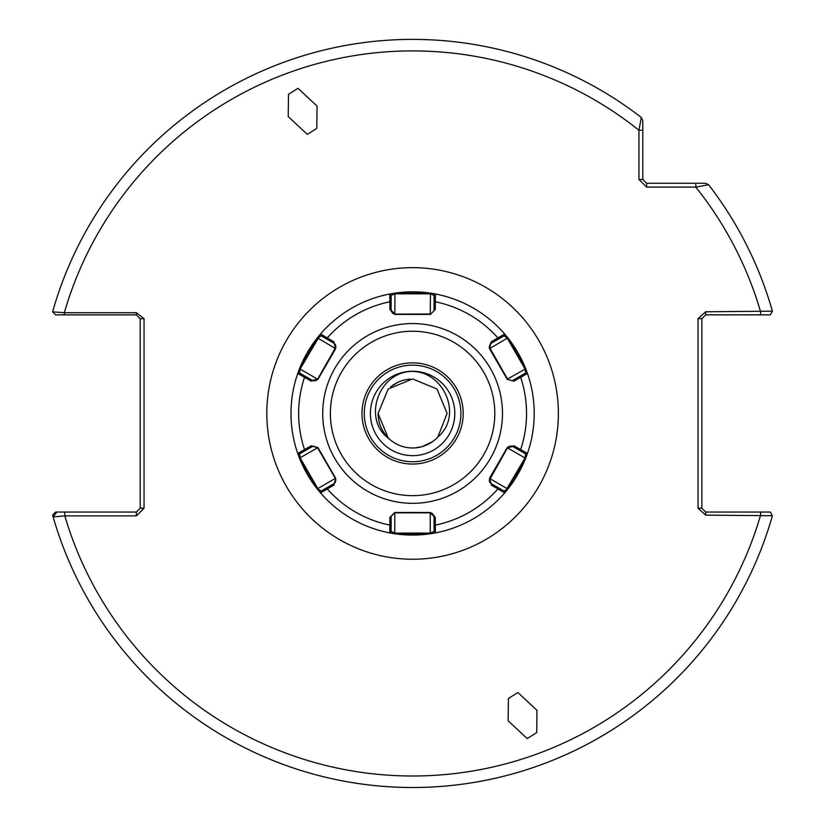 <?xml version="1.0" encoding="UTF-8"?>
<svg xmlns="http://www.w3.org/2000/svg" width="825" height="825" viewBox="0 0 825 825"><rect width="100%" height="100%" fill="white"/><g stroke="black" fill="none" stroke-linecap="round" stroke-linejoin="round"><path stroke-width="1.24" d="M307.302 134.382L316.79 128.391L317.058 106.095L297.969 88.306L288.482 94.297L288.214 116.593L307.302 134.382M390.648 386.801L398.362 381.996L403.043 380.273M410.056 379.015L403.281 380.201L398.413 381.975M517.883 692.515L508.406 698.517L508.138 720.813L527.216 738.602L536.704 732.61L536.972 710.315L517.883 692.515M432.444 441.705L422.153 446.634M415.14 447.882L421.905 446.696M370.394 413.449A42.199 42.199 0 0 1 412.593 371.25A42.199 42.199 0 0 1 454.802 413.449A42.199 42.199 0 0 1 412.593 455.647A42.199 42.199 0 0 1 370.394 413.449M389.751 439.343C382.181 432.413 378.283 423.782 378.067 413.449L388.183 437.869L389.751 439.343L388.183 437.869L389.751 439.343L388.183 437.869L378.067 413.449L388.183 437.869L389.751 439.343L388.183 437.869L389.751 439.343L388.183 437.869L378.067 413.449L388.183 437.869L389.751 439.343L388.183 437.869L389.751 439.343L388.183 437.869L378.067 413.449L388.183 437.869L389.751 439.343L388.183 437.869L389.751 439.343L388.183 437.869L378.067 413.449L388.183 389.039L412.593 378.923L437.013 389.039L447.119 413.449L437.817 437.033A34.526 34.526 0 0 1 389.751 439.343L388.183 437.869L378.067 413.449L388.183 389.039L412.593 378.923L437.013 389.039L447.119 413.449L437.817 437.033C463.763 415.346 443.221 369.951 410.572 371.456C377.902 373.147 361.897 420.234 389.751 439.343L389.74 439.333M378.067 413.449L388.183 389.039L412.593 378.923L437.013 389.039L447.119 413.449L437.013 389.039L412.593 378.923L388.183 389.039L378.067 413.449L388.183 389.039L412.593 378.923L437.013 389.039L447.119 413.449L437.013 389.039L412.593 378.923L388.183 389.039L378.067 413.449L388.183 389.039L412.593 378.923L437.013 389.039L447.119 413.449L437.013 389.039L412.593 378.923L388.183 389.039L378.067 413.449L388.183 389.039L412.593 378.923L437.013 389.039L447.119 413.449L437.013 389.039L412.593 378.923L388.183 389.039L378.067 413.449L388.183 389.039L412.593 378.923L437.013 389.039L447.119 413.449L437.013 389.039L412.593 378.923L388.183 389.039L378.067 413.449L388.183 389.039L412.593 378.923L437.013 389.039L447.119 413.449L437.013 389.039L412.593 378.923L388.183 389.039L378.067 413.449L388.183 389.039L412.593 378.923L437.013 389.039L447.119 413.449L437.013 389.039L412.593 378.923L388.183 389.039L378.067 413.449L388.183 389.039L412.593 378.923L437.013 389.039L447.119 413.449L437.013 389.039L412.593 378.923L388.183 389.039L378.067 413.449L388.183 389.039L412.593 378.923L437.013 389.039L447.119 413.449L437.013 389.039L412.593 378.923L388.183 389.039L378.067 413.449L388.183 389.039L412.593 378.923L437.013 389.039L447.119 413.449M398.331 382.006L392.752 385.192M421.936 446.696L426.783 444.933M646.625 187.1L646.625 183.263L705.561 183.263L708.592 184.748L695.805 187.1L646.625 187.1L638.952 179.427L638.952 130.247L641.293 117.449A374.055 374.055 0 0 0 52.604 311.85L64.329 312.696L64.329 314.851L136.373 314.851L140.209 318.687L140.209 508.21L136.373 512.047L55.605 512.047L52.604 515.048A374.055 374.055 0 0 0 772.396 515.728L705.705 515.13L698.033 508.21L698.033 318.687L705.705 311.778L772.396 311.18A374.055 374.055 0 0 0 708.592 184.748A374.055 374.055 0 0 1 772.396 311.18L770.303 314.851L705.705 314.851L705.705 311.778M64.329 314.851L55.605 314.851L52.604 311.85A374.055 374.055 0 0 1 641.293 117.449L642.788 120.491L642.788 130.247L638.952 130.247A362.546 362.546 0 0 0 64.329 312.696L136.373 312.696L144.045 318.687L144.045 508.21L136.373 515.883L64.824 515.883L53.14 516.945A374.055 374.055 0 0 0 772.396 515.728L770.303 512.047L705.705 512.047L701.869 508.21L701.869 318.687L698.033 318.687M642.788 142.374L642.788 149.696M641.293 117.449L642.788 120.491L642.788 179.427L646.625 183.263M760.598 314.851L760.598 311.778A362.546 362.546 0 0 0 695.805 187.1L695.805 183.263M638.952 179.427L642.788 179.427M56.832 512.047L53.14 516.945M64.824 512.047L64.824 515.883A362.546 362.546 0 0 0 760.598 515.13L760.598 512.047M136.373 512.047L136.373 515.883M140.209 508.21L144.045 508.21M140.209 318.687L144.045 318.687M136.373 314.851L136.373 312.696M705.705 515.13L705.705 512.047M698.033 508.21L701.869 508.21M705.705 314.851L701.869 318.687M318.842 337.27L300.176 368.919L299.619 373.034L312.479 380.459L317.718 379.057L335.847 347.088L333.96 343.241L321.1 335.816L318.842 337.27M335.723 348.552L317.955 379.335L311.272 381.15L297.743 373.467A121.615 121.615 0 0 0 317.347 489.07L299.485 458.133L297.743 453.43A121.615 121.615 0 0 1 297.743 373.467L299.485 368.765L317.347 337.838L320.543 333.97L333.96 341.859L335.363 348.48L335.878 346.562M489.349 347.088L507.839 379.582M512.645 380.5L525.577 373.034L525.02 368.919L507.365 338.353L504.096 335.816L491.226 343.241L489.308 346.562L489.462 348.552L491.236 341.859L504.653 333.97L507.849 337.838L525.711 368.765L527.453 373.467A121.615 121.615 0 0 1 527.453 453.43A121.615 121.615 0 0 0 534.208 413.449A121.615 121.615 0 0 1 527.453 453.43L525.711 458.133L507.849 489.07L504.653 492.927A121.615 121.615 0 0 0 525.711 458.133L525.02 457.978L525.577 453.874L512.717 446.449L507.468 447.851L489.823 478.418L489.308 480.336L491.226 483.656L504.096 491.081L506.344 489.627L525.02 457.978L507.468 447.851L489.308 480.336M489.349 480.872L489.607 481.821M489.73 482.068L490.287 482.883M490.359 482.976L491.226 483.656L489.462 478.356L507.241 447.573L513.923 445.758L527.453 453.43L525.577 453.874L527.453 453.43M312.551 446.407L299.619 453.874L297.743 453.43L311.272 445.758L317.955 447.573L335.723 478.356L335.352 482.274L333.96 483.656L335.878 480.336L335.363 478.418L317.347 447.315M318.842 489.627L321.1 491.081L333.96 483.656L333.96 485.048L320.543 492.927A121.615 121.615 0 0 0 430.454 533.754L394.742 533.754L389.792 532.909A121.615 121.615 0 0 1 320.543 492.927L317.347 489.07L317.821 488.544L318.842 489.627M364.289 413.449A48.304 48.304 0 0 0 412.593 461.752A48.304 48.304 0 0 0 460.897 413.449A48.304 48.304 0 0 0 412.593 365.145A48.304 48.304 0 0 0 364.289 413.449A48.304 48.304 0 0 1 412.593 365.145A48.304 48.304 0 0 1 460.897 413.449M497.949 487.534L497.96 488.916L504.653 492.927L504.096 491.081L504.653 492.927A121.615 121.615 0 0 1 435.394 532.909L430.454 533.754L430.248 533.074L434.084 531.506L434.084 516.656L430.248 512.82L394.298 512.872M335.723 478.356L333.96 485.048M391.112 516.574L391.112 531.506L389.792 532.909L389.905 517.347L394.824 512.469L430.372 512.469L435.28 517.347L435.394 532.909L434.084 531.506L435.394 532.909A121.615 121.615 0 0 0 504.653 492.927M434.084 524.411L435.27 525.112A113.943 113.943 0 0 0 497.96 488.916L491.236 485.048M434.084 310.334L434.084 295.402L435.394 293.989A121.615 121.615 0 0 1 504.653 333.97A121.615 121.615 0 0 0 394.742 293.153L430.454 293.153L435.394 293.989L435.28 309.55L430.372 314.428L394.824 314.428L389.905 309.55L389.792 293.989L394.742 293.153L394.948 293.824L391.112 295.402L391.112 310.252L394.948 314.088L430.887 314.036M320.543 333.97L321.1 335.816L320.543 333.97A121.615 121.615 0 0 1 389.792 293.989A121.615 121.615 0 0 0 299.485 368.765L317.955 379.335M527.453 373.467A121.615 121.615 0 0 0 507.849 337.838A121.615 121.615 0 0 1 527.453 373.467L525.577 373.034L527.453 373.467L513.923 381.15L507.241 379.335L489.462 348.552M320.543 492.927L321.1 491.081L320.543 492.927A121.615 121.615 0 0 0 389.792 532.909L391.112 531.506L394.948 533.074L430.248 533.074L430.248 512.82L394.948 512.82L389.905 517.347M431.062 512.903L432.764 513.758M433.672 514.934L434.084 516.574M394.742 533.754L394.824 512.469M435.28 517.347L434.084 516.656M391.112 524.411L389.916 525.112A113.943 113.943 0 0 1 327.226 488.916L327.236 487.534M297.743 373.467L299.619 373.034L297.743 373.467A121.615 121.615 0 0 0 297.743 453.43L299.619 453.874L300.176 457.978L317.821 488.544L335.363 478.418L317.718 447.851L311.272 445.758M507.952 447.191L509.551 446.139M511.015 445.933L512.645 446.407M299.485 458.133L317.955 447.573M305.755 450.326L304.549 449.646A113.943 113.943 0 0 1 304.549 377.252L305.755 376.571M507.849 489.07L489.462 478.356M513.923 445.758L512.717 446.449M519.43 376.571L520.637 377.252A113.943 113.943 0 0 1 520.637 449.646L519.43 450.326M435.394 293.989L434.084 295.402L430.248 293.824L394.948 293.824L394.824 314.428M430.372 314.428L435.28 309.55M391.112 310.334L391.524 311.974M392.432 313.139L394.133 313.995M389.905 309.55L391.112 310.252M434.084 302.486L435.27 301.785A113.943 113.943 0 0 1 497.96 337.982L497.949 339.364M327.236 339.364L327.226 337.982A113.943 113.943 0 0 1 389.916 301.785L391.112 302.486M389.792 293.989L391.112 295.402L389.792 293.989A121.615 121.615 0 0 0 299.485 368.765M430.248 314.088L430.454 293.153M507.241 379.335L513.923 381.15M491.236 341.859L489.308 346.562M335.847 346.036L335.579 345.087M335.466 344.829L334.909 344.015M334.826 343.932L333.96 343.241L333.96 341.859M312.551 380.5L314.181 380.964M315.645 380.758L317.233 379.717M504.653 333.97L504.096 335.816L504.653 333.97A121.615 121.615 0 0 0 394.742 293.153M507.468 379.057L525.711 368.765M507.849 337.838L489.823 348.48M311.272 381.15L312.479 380.459M335.363 348.48L317.347 337.838M266.805 413.449A145.788 145.788 0 0 1 412.593 267.661A145.788 145.788 0 0 1 558.381 413.449A145.788 145.788 0 0 1 412.593 559.237A145.788 145.788 0 0 1 266.805 413.449M708.592 184.748A374.055 374.055 0 0 1 772.396 311.18M502.477 413.449A89.884 89.884 0 0 1 412.593 503.332A89.884 89.884 0 0 1 322.709 413.449A89.884 89.884 0 0 1 412.593 323.565A89.884 89.884 0 0 1 502.477 413.449M330.382 413.449A82.211 82.211 0 0 0 412.593 495.66A82.211 82.211 0 0 0 494.804 413.449A82.211 82.211 0 0 0 412.593 331.238A82.211 82.211 0 0 0 330.382 413.449M463.196 413.449A50.603 50.603 0 0 1 412.593 464.052A50.603 50.603 0 0 1 361.989 413.449A50.603 50.603 0 0 1 412.593 362.845A50.603 50.603 0 0 1 463.196 413.449"/></g></svg>
